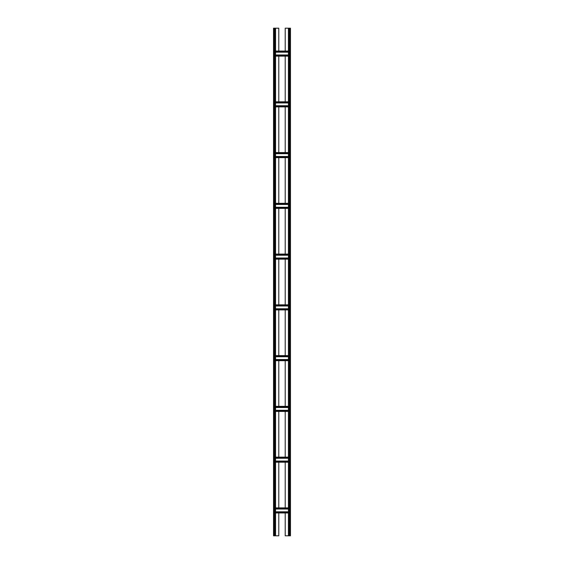 <?xml version="1.0" encoding="UTF-8"?>
<svg xmlns="http://www.w3.org/2000/svg" width="564" height="564" viewBox="0 0 564 564"><rect width="100%" height="100%" fill="white"/><g stroke="black" fill="none" stroke-linecap="round" stroke-linejoin="round"><path stroke-width="0.85" d="M285.215 51.042L285.215 28.2L290.46 28.2L290.46 535.8L288.43 535.8L288.43 28.2M285.215 56.118L285.215 101.802M285.215 106.878L285.215 152.562M285.215 157.638L285.215 203.322M285.215 208.398L285.215 254.082M285.215 259.158L285.215 304.842M285.215 309.918L285.215 355.602M285.215 360.678L285.215 406.362M285.215 411.438L285.215 457.122M285.215 462.198L285.215 507.882M285.215 512.958L285.215 535.8L288.43 535.8M278.785 512.958L278.785 535.8L275.57 535.8L275.57 28.2L278.785 28.2L278.785 51.042M278.785 462.198L278.785 507.882M278.785 411.438L278.785 457.122M278.785 360.678L278.785 406.362M278.785 309.918L278.785 355.602M278.785 259.158L278.785 304.842M278.785 208.398L278.785 254.082M278.785 157.638L278.785 203.322M278.785 106.878L278.785 152.562M278.785 56.118L278.785 101.802M274.217 535.8L273.54 535.8L273.54 28.2L274.217 28.2L274.217 535.8L275.57 535.8M275.57 28.2L274.217 28.2M275.57 56.118L288.43 56.118M275.57 54.976L288.43 54.976M275.57 52.184L288.43 52.184M275.57 51.042L288.43 51.042M275.57 512.958L288.43 512.958M275.57 511.816L288.43 511.816M275.57 509.024L288.43 509.024M275.57 507.882L288.43 507.882M275.57 457.122L288.43 457.122M275.57 458.264L288.43 458.264M275.57 461.056L288.43 461.056M275.57 462.198L288.43 462.198M275.57 406.362L288.43 406.362M275.57 407.504L288.43 407.504M275.57 410.296L288.43 410.296M275.57 411.438L288.43 411.438M275.57 355.602L288.43 355.602M275.57 356.744L288.43 356.744M275.57 359.536L288.43 359.536M275.57 360.678L288.43 360.678M275.57 304.842L288.43 304.842M275.57 305.984L288.43 305.984M275.57 308.776L288.43 308.776M275.57 309.918L288.43 309.918M275.57 254.082L288.43 254.082M275.57 255.224L288.43 255.224M275.57 258.016L288.43 258.016M275.57 259.158L288.43 259.158M275.57 203.322L288.43 203.322M275.57 204.464L288.43 204.464M275.57 207.256L288.43 207.256M275.57 208.398L288.43 208.398M275.57 152.562L288.43 152.562M275.57 153.704L288.43 153.704M275.57 156.496L288.43 156.496M275.57 157.638L288.43 157.638M275.57 101.802L288.43 101.802M275.57 102.944L288.43 102.944M275.57 105.736L288.43 105.736M275.57 106.878L288.43 106.878M289.106 28.2L289.106 535.8M289.783 28.2L289.783 535.8M274.894 28.2L274.894 535.8M275.57 55.441L288.43 55.441M275.57 51.719L288.43 51.719M275.57 512.281L288.43 512.281M275.57 508.559L288.43 508.559M275.57 457.799L288.43 457.799M275.57 461.521L288.43 461.521M275.57 407.039L288.43 407.039M275.57 410.761L288.43 410.761M275.57 356.279L288.43 356.279M275.57 360.001L288.43 360.001M275.57 305.519L288.43 305.519M275.57 309.241L288.43 309.241M275.57 254.759L288.43 254.759M275.57 258.481L288.43 258.481M275.57 203.999L288.43 203.999M275.57 207.721L288.43 207.721M275.57 153.239L288.43 153.239M275.57 156.961L288.43 156.961M275.57 102.479L288.43 102.479M275.57 106.201L288.43 106.201"/></g></svg>
